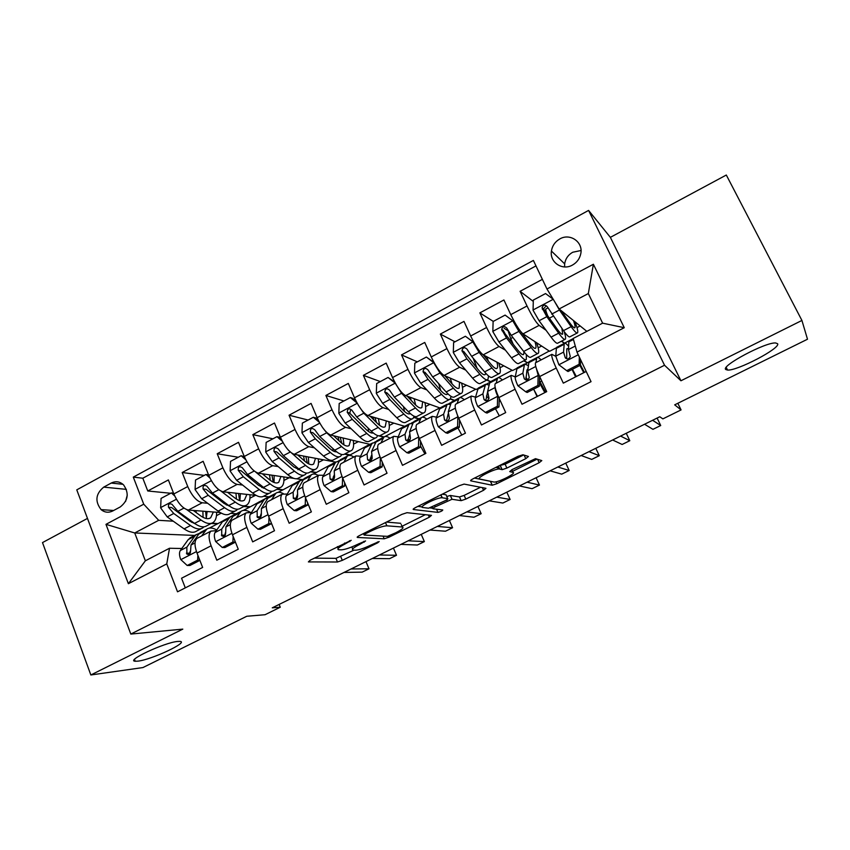 <?xml version="1.0" encoding="UTF-8"?>
<svg xmlns="http://www.w3.org/2000/svg" width="850" height="850" viewBox="0 0 850 850"><rect width="100%" height="100%" fill="white"/><g stroke="black" fill="none" stroke-linecap="round" stroke-linejoin="round"><path stroke-width="1.27" d="M351.209 540.313L310.261 560.171L308.38 561.914L337.471 561.999L342.306 560.362L377.783 542.757L379.174 541.546L371.142 544.977C364.353 548.207 359.178 549.95 355.629 550.205L353.186 550.131C351.178 549.642 353.271 547.782 359.465 544.553L365.585 540.951L357.329 544.478C350.359 547.793 345.015 549.578 341.296 549.833L338.704 549.759C336.568 549.249 338.661 547.336 344.994 544.021L351.209 540.313M725.719 369.474L727.558 370.058C737.226 370.983 780.799 348.171 777.612 343.719L775.614 342.964C765.446 342.082 720.704 365.989 725.719 369.474M137.955 661.141C151.778 659.643 189.529 641.888 179.871 641.378L177.639 641.442C164.571 642.472 125.258 660.864 135.224 661.247L137.955 661.141M559.821 238.935C555.082 241.697 552.287 245.735 551.427 251.058C549.504 262.289 562.36 270.969 572.433 265.083C576.948 262.512 579.732 258.708 580.784 253.683C583.355 242.069 570.063 232.815 559.821 238.935M581.018 250.506L572.709 252.248C568.151 254.883 565.473 258.751 564.655 263.851L564.581 266.932M525.757 458.671L528.445 456.471L522.952 454.761L518.001 456.333L473.248 478.709C471.049 479.857 470.209 480.569 470.751 480.845L492.171 485.233L496.846 483.703L539.166 462.708L541.801 460.604L535.479 458.671L512.284 469.487L509.713 471.591L513.017 472.419C516.981 473.089 498.291 482.556 494.02 482.056L479.772 479.039C475.224 478.465 494.647 468.488 499.322 469.019L502.169 469.668L506.876 468.084L525.757 458.671L524.142 455.132M87.476 518.404L42.5 542.587L90.844 674.974L142.938 667.558L246.787 616.261L265.062 614.72L280.266 607.229L272.266 607.824L659.759 416.755L662.872 418.88L681.073 409.913L677.822 403.293M801.922 320.45L726.314 175.026L610.364 237.352L680.946 380.768L801.922 320.45L807.5 339.224L674.688 404.844L681.073 409.913M680.946 380.768L664.53 365.245L130.815 634.068L76.776 489.855L588.582 210.417L664.53 365.245M90.844 674.974L182.803 629.128L130.815 634.068M407.001 512.688L401.922 514.356L359.433 535.596C357.393 536.658 356.724 537.285 357.425 537.455L384.221 538.804L389.013 537.189L429.303 517.204L431.471 515.355L407.001 512.688M415.608 507.514L459.202 485.722L464.1 484.096L485.956 488.314L483.554 490.291L465.789 499.099L461.157 500.661L451.977 499.279L435.243 506.834C433.171 507.918 432.416 508.555 433.011 508.767L442.776 509.979C442.34 510.892 440.725 511.689 437.952 512.391L413.366 509.511C412.728 509.299 413.472 508.64 415.608 507.514M542.385 279.353L520.104 291.295L533.301 301.442M546.029 311.228L543.543 309.315M546.082 330.321L539.144 325.38C535.967 322.479 531.93 316.019 527.021 305.989L510.765 314.638L503.922 299.976L479.868 312.874L493.276 321.396M507.918 330.692L504.146 328.302M505.474 350.211L499.046 346.492C495.582 343.783 491.438 337.45 486.614 327.494L470.656 335.984L463.983 321.396L440.353 334.071L454.984 341.806M465.757 370.122L459.659 367.232C455.919 364.703 451.679 358.498 446.93 348.606L431.258 356.957L424.745 342.444L401.529 354.886L417.329 361.866M426.838 389.895L420.952 387.611C416.946 385.263 412.611 379.185 407.947 369.357L392.541 377.559L386.187 363.12L363.386 375.349L380.311 381.586M388.652 409.456L382.925 407.639C378.664 405.461 374.234 399.5 369.644 389.746L354.503 397.8L348.309 383.435L325.89 395.452L343.921 400.977M351.167 428.761L345.536 427.316C341.031 425.308 336.515 419.464 331.999 409.774L317.124 417.69L311.079 403.399L289.053 415.214L308.125 420.049M314.341 447.812L308.794 446.664C304.045 444.826 299.455 439.089 295.014 429.462L280.394 437.251L274.486 423.024L252.833 434.637L272.914 438.802M278.163 466.576L272.669 465.683C267.686 464.004 263.022 458.373 258.644 448.821L244.269 456.471L238.51 442.319L217.218 453.741L238.287 457.257M242.601 485.063L237.139 484.383C231.944 482.853 227.194 477.339 222.891 467.851L208.76 475.373L203.139 461.284L182.197 472.515L187.744 486.551C191.983 495.986 196.796 501.394 202.215 502.775L207.644 503.264M204.212 475.405L182.197 472.515M185.289 587.871L181.549 578.223L202.64 567.439L197.009 553.063C194.363 545.721 194.374 540.812 197.019 538.347L197.891 537.901M216.346 530.655L210.981 531.112C208.409 533.534 208.452 538.433 211.129 545.785L216.814 560.203L238.266 549.238L232.486 534.788C229.766 527.404 229.638 522.527 232.103 520.158L232.921 519.733M251.483 512.497L246.309 512.794C243.918 515.132 244.099 519.998 246.851 527.383L252.684 541.875L274.497 530.729L268.579 516.194C265.774 508.789 265.508 503.933 267.782 501.649L268.547 501.256M287.226 494.041L282.221 494.158C280.033 496.411 280.351 501.245 283.188 508.672L289.17 523.228L311.366 511.891L305.299 497.282C302.409 489.844 301.994 485.021 304.077 482.832L304.778 482.46M323.584 475.277L318.761 475.214C316.774 477.371 317.241 482.173 320.163 489.621L326.283 504.263L348.872 492.724L342.656 478.04C339.671 470.56 339.118 465.779 340.988 463.686L341.636 463.346M360.57 456.216L355.927 455.929C354.152 457.991 354.769 462.761 357.786 470.241L364.055 484.967L387.037 473.216L380.672 458.458C377.602 450.946 376.89 446.197 378.547 444.21L379.142 443.902M398.204 436.836L393.752 436.316C392.179 438.271 392.955 443.009 396.068 450.521L402.496 465.322L425.892 453.369L419.358 438.526C416.192 430.993 415.331 426.275 416.755 424.384L417.297 424.108M436.517 417.148L432.236 416.362C430.897 418.211 431.832 422.907 435.03 430.451L441.628 445.326L465.439 433.16L458.745 418.243C455.483 410.667 454.453 405.992 455.653 404.217L456.121 403.973M475.522 397.141L471.399 396.047C470.294 397.779 471.399 402.443 474.704 410.019L481.461 424.979L505.707 412.579L498.844 397.587C495.476 389.98 494.275 385.348 495.242 383.69L495.646 383.478M515.259 376.858L511.275 375.371C510.404 376.986 511.679 381.608 515.089 389.215L522.017 404.249L546.709 391.638L539.676 376.55C536.201 368.921 534.82 364.331 535.543 362.78L535.872 362.61M510.765 314.638C515.642 324.636 519.733 331.043 523.016 333.869L549.642 351.284L556.474 347.735M561.425 341.222L564.347 343.294M470.656 335.984C475.447 345.918 479.634 352.197 483.204 354.832L512.603 370.526L516.842 368.326M523.791 360.804L527.351 362.865L525.683 363.736M431.258 356.957C435.965 366.817 440.247 372.969 444.093 375.424L476.17 389.459L477.891 388.567M489.897 382.33L486.869 383.902M486.774 380.067L490.386 381.777M392.541 377.559C397.184 387.356 401.551 393.391 405.663 395.664L440.002 407.968M451.414 402.316L448.715 403.718M450.288 399.001L454.283 400.541M354.503 397.8C359.072 407.533 363.534 413.44 367.891 415.544L404.706 426.307M413.589 421.972L411.209 423.204M413.78 417.424L418.752 419.007M317.124 417.69C321.619 427.359 326.156 433.16 330.767 435.094L369.962 444.359M376.401 441.288L374.329 442.372M377.729 435.604L383.796 437.166M280.394 437.251C284.803 446.845 289.425 452.529 294.27 454.314L335.771 462.124M344.675 454.081L349.244 455.398M339.841 460.286L338.066 461.21M244.269 456.471C248.614 466.002 253.321 471.58 258.389 473.206L293.941 478.412M296.363 478.773L302.526 479.676L303.886 478.964M310.452 471.824L315.913 472.717L313.395 474.024M208.76 475.373C213.042 484.84 217.823 490.312 223.104 491.778L256.179 495.422M263.659 496.251L269.046 496.836M276.856 489.313L282.593 490.025L278.141 492.341M261.736 487.443L263.543 487.666M112.784 510.946L120.296 506.919C128.201 500.597 129.285 493.255 123.569 484.882C119.85 481.483 115.728 480.877 111.201 483.066L103.732 487.124C95.657 493.829 94.775 501.319 101.086 509.618C104.677 512.539 108.577 512.986 112.784 510.946M546.975 289.011L593.385 264.244L624.261 327.707L576.991 352.112L573.176 338.47L602.618 323.17L588.327 293.558L559.13 308.964L546.975 289.011L533.386 260.44L133.301 477.116L143.735 504.188L158.695 520.317L173.273 521.199M576.991 352.112L591.048 381.661L177.533 591.812L166.759 563.89L128.382 583.695L105.974 524.344L143.735 504.188M555.773 356.32L551.862 354.322L535.543 362.78M447.929 420.962L446.526 420.495M410.04 439.981L407.819 439.397M372.183 458.639L370.186 458.224M334.624 477.052L333.274 476.839M226.302 504.953L228.193 505.123M243.769 506.536L249.783 507.078L243.461 510.361M535.978 265.901L142.821 478.221L147.762 490.981L168.364 479.942L173.846 493.956C178.054 503.359 182.909 508.725 188.403 510.053L220.171 512.529M230.679 513.347L236.343 513.783M551.862 354.322C551.246 355.821 552.702 360.389 556.208 368.039L563.316 383.148L586.192 371.461M222.891 467.851L217.218 453.741M258.644 448.821L252.833 434.637M295.014 429.462L289.053 415.214M331.999 409.774L325.89 395.452M369.644 389.746L363.386 375.349M407.947 369.357L401.529 354.886M446.93 348.606L440.353 334.071M486.614 327.494L479.868 312.874M527.021 305.989L520.104 291.295M559.13 308.964L586.851 331.362M191.633 522.304L193.184 522.399M211.204 523.483L217.472 523.866L209.334 528.094M158.695 520.317L134.725 532.971L145.361 560.798L169.511 548.25L166.759 563.89M194.671 535.436L134.725 532.971L105.974 524.344M199.538 533.184L198.868 533.524M181.783 548.516L169.511 548.25M610.364 237.352L588.582 210.417M280.266 607.229L279.14 604.435M564.485 343.198L573.208 338.576M527.351 362.865L549.249 351.029M490.567 381.692L512.178 370.292M454.495 400.435L475.703 389.247M418.986 418.88L439.811 407.894M384.041 437.006L404.504 426.243M349.764 455.132L369.75 444.306M315.913 472.717L335.538 462.081M282.593 490.025L301.867 479.581M249.783 507.078L268.717 496.804M217.472 523.866L236.077 513.761M216.474 515.653L221.266 513.156M217.334 523.504L211.82 523.175M170.691 493.276L147.762 490.981M142.821 478.221L133.301 477.116M249.932 498.196L255.414 495.337M249.645 506.717L244.343 506.239M282.444 489.674L277.387 489.037M283.932 480.462L289.191 477.721M315.764 472.356L310.951 471.569M318.484 462.442L323.51 459.818M349.616 454.771L345.058 453.826M353.6 444.125L358.392 441.618M383.998 436.9L379.567 435.752M389.3 425.499L393.837 423.13M418.933 418.742L413.897 417.148M425.584 406.576L429.877 404.334M454.431 400.297L450.479 398.767M462.485 387.324L466.501 385.231M499.216 415.905L498.164 413.599M490.503 381.554L487.061 379.918M475.841 364.671L473.195 358.296M500.002 367.752L503.752 365.797M540.016 381.884L541.747 380.991M537.083 396.557L533.704 389.3M527.181 362.493L524.036 360.676M512.104 342.805L507.832 330.055M538.167 347.852L541.631 346.046M580.529 361.059L581.113 360.761M575.588 376.879L572.071 369.453M564.453 343.124L561.627 341.116M564.878 333.912L565.643 333.508M576.98 327.601L580.146 325.943M145.361 560.798L128.382 583.695M593.385 264.244L588.327 293.558M624.261 327.707L602.618 323.17M127.277 495.072L125.588 501.436M314.33 558.142L335.952 558.344L353.983 550.162M401.986 526.299L425.34 514.686M362.684 533.97L363.683 534.034M365.532 533.758L364.119 535.064L387.43 536.361L395.728 532.78C402.082 529.476 404.271 527.553 402.284 527.011L386.867 525.821C383.286 525.969 377.899 527.744 370.706 531.176L365.532 533.758L365.107 532.759M401.211 524.503L402.284 527.011M386.474 522.081L400.69 523.292M480.516 487.263L464.153 495.391L465.789 499.099M446.781 496.496L450.309 495.476L459.521 496.942L464.153 495.391M432.777 508.247L430.121 507.918M422.152 506.919L417.881 506.377M442.266 497.792L442.043 497.771C437.346 497.218 417.658 507.195 422.811 507.503L428.549 508.204L445.411 500.608C447.514 499.513 448.279 498.854 447.716 498.621L442.266 497.792L440.969 494.838M446.186 495.146L447.716 498.621M442.276 494.179L446.038 494.785M499.534 465.566L505.123 464.196L523.6 454.962M512.529 471.346L537.083 459.138M474.502 478.082L491.13 481.461M174.707 495.954L171.349 492.926L161.075 498.397L160.629 507.843L167.227 516.917L184.099 528.881C189.306 532.451 193.449 533.194 196.541 531.112L201.365 528.604M196.318 512.678L195.84 510.627M186.894 509.724L201.025 520.03C206.167 523.664 210.237 524.461 213.233 522.431C215.602 520.604 216.729 517.214 216.601 512.253M193.248 510.425L200.483 515.737C204.776 518.787 208.165 519.456 210.662 517.756L213.371 511.998M211.756 523.196L206.869 525.736C203.841 527.786 199.739 527.011 194.576 523.398L177.841 511.317L171.998 504.294C169.235 503.158 168.077 504.156 168.512 507.28L173.729 513.485L190.517 525.523C195.691 529.125 199.814 529.89 202.863 527.818L203.947 526.83M206.369 518.234L205.615 511.392M202.874 511.179L203.086 517.374M195.224 523.855L190.007 521.231L171.615 507.524L168.512 507.28M206.252 518.543L207.113 511.509M171.349 492.926L173.528 493.138M201.535 536.01L206.784 529.146C209.376 527.383 212.702 527.669 216.771 530.017M199.771 560.129L197.646 560.118L187.191 565.494L180.689 559.481C179.244 555.433 179.116 552.457 180.317 550.545L188.275 539.548L191.452 537.115M197.646 560.118L197.869 555.263M187.191 565.494L189.943 565.484L199.877 560.384M351.05 568.979L368.996 568.788L362.174 572.135L344.016 572.443M199.272 533.471L196.276 534.608L194.703 536.201L186.862 547.145L186.873 554.083C189.242 555.082 190.474 554.062 190.57 551.013L191.016 544.999L198.783 534.087L201.896 531.686M186.405 553.169L189.454 553.212L190.517 550.726M368.996 568.788L365.978 561.616M209.929 478.008L205.955 474.481L195.511 480.048L195.075 489.558L201.641 498.759L218.099 511.116C223.167 514.803 227.163 515.653 230.063 513.666L235.078 511.062M228.873 493.34L228.607 492.384M221.17 491.204L235.301 502.127C240.316 505.877 244.216 506.781 247.021 504.836C249.252 503.083 250.229 499.715 249.953 494.743M227.481 492.267L234.674 497.845C238.85 500.99 242.101 501.744 244.449 500.129L246.872 494.402M245.639 505.559L240.561 508.204C237.724 510.159 233.782 509.277 228.746 505.548L212.426 493.074L206.816 486.104C203.958 484.712 202.714 485.669 203.086 488.962L208.239 495.284L224.623 507.705C229.67 511.424 233.623 512.295 236.491 510.319L237.607 509.224M239.583 500.597L238.553 493.478M235.949 493.191L236.481 499.109M229.872 506.366L224.018 503.423L206.061 489.292L203.086 488.962M239.902 500.692L240.369 493.68M205.955 474.481L208.548 474.831M245.778 459.765L241.145 455.728L230.531 461.391L230.106 470.974L236.619 480.303L252.652 493.053C257.592 496.868 261.418 497.834 264.127 495.943L269.333 493.234M263.415 488.176L263.585 487.475M255.765 472.143L270.151 483.916C275.017 487.794 278.757 488.814 281.361 486.965C283.443 485.276 284.272 481.929 283.847 476.935M262.289 473.769L269.418 479.644C273.477 482.896 276.601 483.746 278.779 482.216L280.925 476.51M241.145 455.728L244.396 456.769M280.064 487.645L274.794 490.386C272.149 492.246 268.377 491.247 263.489 487.401L247.584 474.523L242.208 467.627C239.275 465.97 237.958 466.873 238.244 470.337L243.334 476.765L259.282 489.589C264.201 493.425 267.994 494.413 270.661 492.543L271.809 491.311M273.254 482.152L271.957 475.192M269.503 474.831L270.311 480.346M264.998 488.538L258.591 485.318L241.092 470.762L238.244 470.337M274.061 482.492L274.125 475.511M282.243 441.203L276.941 436.666L266.135 442.414L265.731 452.072L272.191 461.539L287.789 474.704C292.591 478.635 296.236 479.719 298.743 477.923L304.151 475.108M297.936 469.71L298.106 468.35M288.394 450.16L305.575 465.407C310.303 469.413 313.862 470.539 316.274 468.807C318.197 467.181 318.867 463.856 318.272 458.83M297.649 454.941L304.746 461.146C308.688 464.504 311.663 465.46 313.671 464.004L315.509 458.309M276.941 436.666L279.363 437.176L280.936 438.526M315.063 469.434L309.591 472.281C307.147 474.034 303.556 472.929 298.796 468.945L283.348 455.664L278.194 448.874C275.209 446.898 273.806 447.748 274.008 451.403L279.023 457.938L294.525 471.176C299.306 475.139 302.919 476.234 305.384 474.47L306.563 473.078M307.36 463.133L305.841 456.493M303.524 456.057L304.523 460.955M300.592 470.379L293.739 466.916L276.707 451.902L274.008 451.403M308.741 463.909L308.391 456.971M319.345 422.301L313.342 417.265L302.356 423.119L301.962 432.852L308.38 442.457L323.51 456.036C328.164 460.105 331.638 461.295 333.933 459.606L339.554 456.684M332.966 450.829L332.998 448.619M322.777 427.816L326.697 432.788L341.594 446.579C346.173 450.723 349.562 451.977 351.751 450.341C353.515 448.789 354.014 445.474 353.249 440.406M333.593 435.763L340.669 442.34C344.484 445.804 347.31 446.856 349.138 445.496L350.657 439.79M313.342 417.265L315.637 417.871L318.166 419.985M350.646 450.914L344.962 453.868C342.731 455.526 339.309 454.293 334.709 450.181L319.717 436.475L314.776 429.803C311.759 427.518 310.293 428.294 310.367 432.14L315.318 438.791L330.363 452.455C334.985 456.546 338.428 457.757 340.691 456.099L341.87 454.516M341.838 443.371L340.17 437.314M338.002 436.804L339.065 440.853M336.685 451.849C334.804 452.062 332.403 450.851 329.471 448.205L312.928 432.735L310.367 432.14M343.931 444.879L343.145 438.016M236.215 518.022L241.049 511.339C243.451 509.671 246.596 510.032 250.506 512.412M235.418 542.109L232.9 542.024L222.264 547.485L215.624 541.471C214.136 537.402 213.945 534.438 215.039 532.567L222.371 521.836L225.346 519.499M232.9 542.024L233.144 536.414M222.264 547.485L224.899 547.549L235.429 542.151M379.429 554.986L396.504 555.273L389.598 558.673L372.3 558.492M233.389 515.833L230.371 516.896L228.916 518.436L221.701 529.114L221.754 535.829C224.198 537.083 225.494 536.106 225.654 532.897L225.919 526.926L233.049 516.29L235.971 513.984M224.538 535.946L225.537 532.376M396.504 555.273L393.433 548.08M271.49 499.726L275.889 493.244C277.769 491.874 280.277 492.012 283.39 493.68M257.933 529.178L260.44 529.316L271.224 523.791L268.749 523.621L257.933 529.178L251.164 523.154C249.624 519.063 249.358 516.109 250.346 514.282L257.029 503.827L259.803 501.596M268.749 523.621L269.014 517.246M271.267 522.782L271.224 523.791M408.181 540.802L424.362 541.599L417.361 545.031L400.956 544.372M268.069 497.919L265.03 498.886L263.681 500.374L257.125 510.776L257.242 517.236C259.728 518.787 261.088 517.862 261.332 514.473L261.407 508.555L267.888 498.185L270.598 495.986M257.242 517.236L259.919 517.438L261.152 513.676M424.362 541.599L421.239 534.363M307.349 481.132L311.291 474.842C313.013 473.556 315.339 473.769 318.283 475.458M294.206 510.553L296.597 510.776L307.562 505.144L305.214 504.9L294.206 510.553L287.3 504.517C285.717 500.416 285.377 497.473 286.248 495.688L292.262 485.531L294.822 483.406M305.214 504.9L305.501 497.749M307.647 502.934L307.562 505.144M437.314 526.437L452.582 527.733L445.496 531.218L429.994 530.049M303.344 479.729L300.252 480.579L299.03 482.014L293.144 492.118L293.346 498.291C295.853 500.161 297.277 499.311 297.627 495.741L297.511 489.866L303.312 479.793L305.798 477.7M293.346 498.291L295.928 498.589L297.351 494.604M452.582 527.733L449.395 520.476M343.825 462.209L347.299 456.131C348.861 454.931 351.061 455.217 353.876 457.002M331.118 491.608L333.37 491.906L344.526 486.179L342.316 485.86L331.118 491.608L324.062 485.562C322.437 481.44 322.012 478.518 322.777 476.776L328.1 466.916L330.427 464.897M342.316 485.86L342.603 477.923M344.654 482.747L344.526 486.179M466.831 511.881L481.164 513.697L473.981 517.225L459.414 515.546M339.224 461.274L336.079 461.964L334.974 463.346L329.789 473.152L330.087 479.007C332.573 481.206 334.061 480.431 334.549 476.68L334.231 470.847L339.32 461.082L341.594 459.096M330.087 479.007L332.573 479.389L334.156 475.129M481.164 513.697L477.923 506.419M357.096 403.07L350.37 397.545L339.192 403.495L338.821 413.291L345.174 423.045L359.837 437.059C364.342 441.256 367.625 442.574 369.718 440.991L375.541 437.962M368.486 431.449L368.167 428.124M358.381 405.291L363.811 413.206L378.229 427.444C382.649 431.715 385.847 433.086 387.823 431.566C389.417 430.089 389.746 426.785 388.79 421.653M370.122 416.203L377.198 423.215C380.885 426.796 383.552 427.943 385.209 426.679L386.368 420.952M350.37 397.545L352.538 398.225L356.065 401.126M386.814 432.087L380.928 435.158C378.909 436.698 375.679 435.349 371.216 431.109L356.713 416.957L351.847 410.168C348.967 407.862 347.427 408.574 347.257 412.314L352.24 419.316L366.807 433.415C371.28 437.644 374.531 438.972 376.582 437.421L377.74 435.582M376.55 422.578L374.924 417.605M372.916 417.021L373.841 419.879M373.097 432.99L373.235 432.926C371.503 433.5 369.017 432.246 365.808 429.176L349.775 413.238L350.721 409.519M379.589 425.329L378.399 418.614M380.928 442.967L383.913 437.102C385.326 435.976 387.377 436.358 390.076 438.228M368.666 472.334L370.781 472.717L382.128 466.894L380.056 466.48L368.666 472.334L361.462 466.278C359.784 462.145 359.274 459.223 359.933 457.544L364.533 447.993L366.637 446.08M380.056 466.48L380.364 457.736M382.298 462.209L382.128 466.894M496.751 497.133L510.117 499.481L502.849 503.051L489.239 500.841M375.721 442.553L372.502 443.041L371.524 444.359L367.062 453.847L367.561 459.627C369.92 461.858 371.461 461.178 372.172 457.566L371.578 451.509L375.955 442.064L377.984 440.194M367.561 459.627L369.899 460.105L371.567 455.207M510.117 499.481L506.823 492.171M395.441 383.371L388.046 377.464L376.667 383.531L376.316 393.401L382.617 403.293L396.78 417.754C401.126 422.089 404.228 423.523 406.087 422.057L412.133 418.912M404.451 411.453L403.474 406.608M395.314 383.318L401.582 393.284L415.491 407.979C419.751 412.388 422.758 413.886 424.501 412.473C425.924 411.071 426.062 407.766 424.904 402.56M407.235 396.228L414.343 403.761C417.902 407.458 420.41 408.712 421.876 407.543L422.663 401.752M388.046 377.464L394.666 381.947M423.598 412.941L417.488 416.128C415.692 417.562 412.654 416.086 408.361 411.697L394.358 397.099L389.566 390.192C386.835 387.876 385.241 388.514 384.795 392.105L389.799 399.5L403.867 414.046C408.181 418.413 411.251 419.879 413.068 418.423L414.163 416.245M411.315 400.552L410.061 397.237M408.202 396.567L408.638 397.715M410.327 413.599C408.776 414.641 406.257 413.387 402.762 409.828L386.994 392.87L384.795 392.105M415.671 405.089L414.109 398.692M418.668 423.396L421.154 417.754C422.397 416.712 424.309 417.169 426.87 419.146M406.874 452.721L408.85 453.188L420.399 447.259L418.466 446.771L406.874 452.721L399.521 446.654C397.8 442.499 397.205 439.599 397.736 437.962L401.582 428.74L403.453 426.955M420.442 445.953L424.894 453.879M418.466 446.771L418.784 437.176M420.591 441.32L420.399 447.259M527.085 482.173L539.452 485.074L532.079 488.697L519.456 485.934M412.856 423.587L409.541 423.789L408.701 425.053L404.993 434.212L405.705 439.928C407.947 442.149 409.519 441.554 410.444 438.122L409.583 431.832L413.206 422.705L414.991 420.952M405.705 439.928L407.883 440.502L409.594 434.786M495.922 467.373L499.364 468.244M539.452 485.074L536.095 477.732M434.382 363.163L426.381 357.043L414.811 363.205L414.471 373.161L420.707 383.201L434.361 398.119C438.536 402.603 441.447 404.164 443.073 402.815L449.342 399.543M440.746 390.575L438.664 383.605M433.808 362.897L440.002 373.022L453.39 388.174C457.491 392.721 460.296 394.358 461.805 393.061C463.048 391.723 462.974 388.397 461.582 383.074M444.933 375.796L452.136 383.977C455.558 387.791 457.895 389.151 459.159 388.078L459.531 382.181M426.381 357.043L433.957 362.408M461.008 393.476L454.665 396.78C453.114 398.098 450.266 396.483 446.133 391.956L432.65 376.901L427.943 369.856C425.351 367.551 423.714 368.114 423.024 371.546L428.017 379.344L441.575 394.347C445.719 398.852 448.587 400.446 450.171 399.118L451.127 396.429M445.836 376.816L445.506 376.04M447.844 393.763L447.536 394.145C446.207 395.25 443.817 393.922 440.353 390.139L425.043 372.406L423.024 371.546M452.03 383.849L450.245 378.123M450.659 404.398L447.228 404.207L440.013 407.957L436.199 418.051C435.795 419.634 436.475 422.514 438.26 426.689L445.761 432.756L457.566 426.7L457.884 416.574L455.653 409.636M457.066 403.484L459.043 398.066C460.116 397.109 461.869 397.662 464.302 399.734M440.013 407.957L440.906 407.49M447.897 414.736L448.577 415.363M457.948 427.996L461.794 435.019M445.761 432.756L447.589 433.309L459.34 427.284L457.566 426.7M459.563 420.059L459.34 427.284M557.823 467.022L569.171 470.486L561.701 474.151L550.099 470.826M447.228 404.207L443.583 414.226L444.518 419.889C446.643 422.078 448.269 421.558 449.374 418.317L448.269 411.804L451.095 403.027L452.646 401.391M444.518 419.889L446.537 420.559L448.237 413.716M569.171 470.486L565.749 463.112M474.077 342.72L465.396 336.26L453.613 342.529L453.305 352.559L459.467 362.748L472.589 378.144C476.595 382.766 479.304 384.466 480.696 383.233L487.199 379.854M477.137 368.379L473.11 358.116M472.983 342.114L479.113 352.389L491.948 368.018C495.879 372.725 498.472 374.489 499.747 373.32C500.788 372.056 500.491 368.666 498.833 363.173M499.046 346.492L483.204 354.832L490.588 363.842C493.861 367.784 496.028 369.261 497.091 368.284C497.803 367.466 497.771 365.436 496.974 362.185M465.396 336.26L473.949 342.486M499.056 373.671L492.49 377.092C491.172 378.293 488.527 376.55 484.574 371.875L471.633 356.331L467.011 349.169C464.546 346.874 462.868 347.363 461.964 350.636L466.916 358.817L479.921 374.308C483.905 378.962 486.572 380.683 487.911 379.472L488.58 375.998M485.775 373.267L485.265 374.457C484.139 375.466 481.918 374.021 478.592 370.122L463.813 351.592M488.378 361.154L486.699 356.703M489.164 385.029L485.562 384.285L478.231 388.099L475.352 397.779C475.076 399.309 475.851 402.167 477.679 406.364L485.35 412.431L497.367 406.268L497.654 396.058C495.794 391.861 494.976 389.013 495.189 387.504L487.634 391.425L489.653 382.999L490.939 381.491M497.654 396.058L498.291 396.344M496.145 383.212L497.579 378.048C498.483 377.166 500.076 377.814 502.361 379.993M478.231 388.099L478.996 387.696M486.455 395.962L488.856 398.799M495.465 408.744L499.322 415.841M485.35 412.431L487.018 413.079L498.982 406.948L497.367 406.268M499.226 398.427L498.982 406.948M588.986 451.658L599.282 455.696L591.717 459.404L581.156 455.515M485.562 384.285L482.874 393.89L484.022 399.479C486.062 401.646 487.709 401.2 488.973 398.14L487.634 391.425M484.022 399.479L485.881 400.265L488.049 389.672M499.205 399.447L500.937 402.167M599.282 455.696L595.797 448.29M505.112 315.095L514.409 322.001L505.112 315.095L493.117 321.481L492.83 331.585L498.929 341.934L511.487 357.818C515.323 362.599 517.809 364.427 518.957 363.322L525.693 359.816M513.198 344.207L510.733 338.534L512.858 337.418M514.409 322.001L519.138 329.449M512.858 320.96L518.914 331.394L531.186 347.522C534.937 352.378 537.317 354.28 538.337 353.239C539.176 352.027 538.613 348.543 536.637 342.784M521.018 331.925L529.699 343.358C532.833 347.427 534.82 349.021 535.67 348.149C536.265 347.363 536.031 345.206 534.99 341.7M537.774 353.526L530.952 357.074C529.89 358.147 527.467 356.267 523.685 351.443L511.296 335.41L506.77 328.111C504.422 325.826 502.711 326.251 501.627 329.375L506.504 337.939L518.957 353.908C522.75 358.721 525.204 360.581 526.299 359.497L526.394 354.673M523.94 351.783L523.642 354.429C522.718 355.332 520.678 353.77 517.501 349.743L505.059 333.742L503.296 330.416L501.627 329.375M524.163 336.058L523.271 334.039M553.212 299.243L545.541 293.558L533.332 300.061L533.056 310.239L539.091 320.748L551.066 337.131C554.721 342.061 556.994 344.038 557.887 343.06L564.867 339.426M547.899 316.221C546.157 312.141 545.466 309.751 545.827 309.028L546.019 308.922M553.977 300.496L559.438 310.016L571.126 326.655C574.685 331.67 576.842 333.721 577.607 332.796C578.223 331.638 577.331 327.951 574.929 321.736M561.181 310.622L569.511 322.511C572.486 326.708 574.292 328.429 574.929 327.664C575.376 326.889 574.898 324.519 573.495 320.567M577.15 333.03L570.084 336.706C569.277 337.652 567.077 335.633 563.486 330.65L547.251 306.669C545.009 304.406 543.267 304.767 542.024 307.743L546.805 316.678L558.673 333.158C562.286 338.13 564.517 340.127 565.356 339.171C565.93 338.289 565.526 335.761 564.166 331.585M561.914 328.451L562.689 334.061C561.977 334.847 560.118 333.168 557.101 329.014L543.936 310.484L543.511 308.89L545.806 306.297M528.445 365.606L524.567 364.023L517.108 367.901L515.206 377.145C515.058 378.622 515.929 381.459 517.809 385.666L525.651 391.744L537.88 385.464L538.156 375.179L535.543 365.543M538.156 375.179L539.346 375.849M535.925 362.589L536.796 357.669C537.519 356.883 538.953 357.627 541.089 359.901M517.108 367.901L517.756 367.561M525.852 377.315L527.722 379.812M533.63 389.172L537.497 396.344M525.651 391.744L527.159 392.487L539.346 386.24L537.88 385.464M539.601 376.401L539.346 386.24M620.574 436.071L629.797 440.704L622.126 444.476L612.638 439.992M524.567 364.023L522.856 373.182L524.248 378.717C526.192 380.842 527.871 380.46 529.274 377.581L527.701 370.674L528.891 362.621L529.911 361.25M545.626 392.19L539.484 380.97M524.248 378.717L525.927 379.599L526.947 370.047L527.967 368.858M539.431 382.787L544.818 392.604M629.797 440.704L626.248 433.277M566.684 370.685L568.023 371.524L580.433 365.16L579.137 364.289L566.684 370.685L558.875 364.756L555.773 356.139L556.367 348.351L557.196 347.066M565.239 357.659L565.686 358.286M572.454 369.251L576.321 376.507M579.137 364.289L579.317 356.989M580.571 359.624L580.433 365.16M652.609 420.283L660.716 425.521L652.949 429.335L644.555 424.246M568.629 346.354C566.355 343.623 564.899 342.635 564.262 343.4L563.561 352.102L565.197 357.563C567.077 359.646 568.778 359.327 570.297 356.618L568.501 349.552L568.82 341.881L569.564 340.638M584.418 372.364L580.444 364.841M565.197 357.563L566.695 358.562L566.769 349.414L566.992 348.564L568.533 348.861M579.912 365.426L583.769 372.693M660.716 425.521L657.103 418.062M539.144 325.38L523.016 333.869M459.659 367.232L444.093 375.424M420.952 387.611L405.663 395.664M382.925 407.639L367.891 415.544M345.536 427.316L330.767 435.094M308.794 446.664L294.27 454.314M272.669 465.683L258.389 473.206M237.139 484.383L223.104 491.778M202.215 502.775L188.403 510.053M211.129 545.785L197.009 553.063M556.208 368.039L539.676 376.55M515.089 389.215L498.844 397.587M474.704 410.019L458.745 418.243M435.03 430.451L419.358 438.526M396.068 450.521L380.672 458.458M357.786 470.241L342.656 478.04M320.163 489.621L305.299 497.282M283.188 508.672L268.579 516.194M246.851 527.383L232.486 534.788M187.744 486.551L173.846 493.956M126.395 489.366L103.732 487.124M122.942 484.298L111.201 483.066M344.579 543.023L344.994 544.021M363.842 541.354L364.193 542.194M359.061 543.607L359.465 544.553M377.453 541.971L377.783 542.757M340.786 556.718L342.306 560.362M335.952 558.344L337.471 561.999M349.478 540.717L349.849 541.599M428.347 515.015L429.303 517.204M388.556 536.138L389.013 537.189M383.074 536.116L384.221 538.804M385.507 522.559L386.899 525.821M370.281 530.177L370.706 531.176M482.364 487.624L483.554 490.291M459.446 496.942L461.082 500.661M450.383 495.486L452.062 499.279M446.76 499.864L447.206 500.873M434.828 505.877L435.243 506.834M432.278 507.11L432.852 508.406M436.517 509.203L437.92 512.391M505.123 464.196L506.876 468.084M500.257 465.757L502.021 469.646M498.408 466.129L499.736 469.072M511.796 469.731L513.017 472.419M537.604 459.297L539.166 462.708M495.996 481.822L496.846 483.703M490.493 481.493L492.171 485.233M176.407 499.237L160.639 507.599M190.517 525.523L184.099 528.881M201.025 520.03L194.576 523.398M173.729 513.485L167.227 516.917M183.94 508.098L177.841 511.317M180.848 559.64L196.467 551.586M198.783 534.087L205.254 530.729M188.275 539.548L194.703 536.201M191.016 544.999L195.043 542.916M180.317 550.545L186.862 547.145M211.352 480.686L195.086 489.324M224.623 507.705L218.099 511.116M235.301 502.127L228.746 505.548M208.239 495.284L201.641 498.759M218.79 489.717L212.426 493.074M246.893 461.837L230.116 470.73M259.282 489.589L252.652 493.053M270.151 483.916L263.489 487.401M243.334 476.765L236.619 480.303M254.224 471.017L247.584 474.523M283.039 442.648L265.742 451.828M294.525 471.176L287.789 474.704M305.575 465.407L298.796 468.945M279.023 457.938L272.191 461.539M290.211 452.041L283.348 455.664M319.812 423.141L301.973 432.608M330.363 452.455L323.51 456.036M341.594 446.579L334.709 450.181M315.318 438.791L308.38 442.457M326.697 432.788L319.717 436.475M215.794 541.62L231.933 533.301M233.049 516.29L239.626 512.869M222.371 521.836L228.916 518.436M225.919 526.926L230.339 524.641M215.039 532.567L221.701 529.114M224.336 535.213L221.414 535.096M251.324 523.303L268.005 514.707M267.888 498.185L274.571 494.721M257.029 503.827L263.681 500.374M261.407 508.555L266.241 506.058M250.346 514.282L257.125 510.776M259.803 516.917L257.019 516.704M287.47 504.666L304.704 495.784M303.312 479.793L310.101 476.266M292.262 485.531L299.03 482.014M297.511 489.866L302.759 487.146M286.248 495.688L293.144 492.118M295.874 498.302L293.239 498.004M324.233 485.711L342.051 476.531M339.32 461.082L346.237 457.491M328.1 466.916L334.974 463.346M334.231 470.847L339.904 467.914M322.777 476.776L329.789 473.152M332.573 479.368L330.076 478.975M357.223 403.293L338.831 413.047M366.807 433.415L359.837 437.059M378.229 427.444L371.216 431.109M352.24 419.316L345.174 423.045M363.811 413.206L356.713 416.957M349.775 413.238L347.363 412.547M361.643 466.427L380.046 456.939M375.955 442.064L382.978 438.409M364.533 447.993L371.524 444.359M371.578 451.509L377.708 448.332M359.933 457.544L367.062 453.847M395.133 383.18L376.327 393.157M403.867 414.046L396.78 417.754M415.491 407.979L408.361 411.697M389.799 399.5L382.617 403.293M401.582 393.284L394.358 397.099M387.271 393.391L385.007 392.604M399.702 446.813L418.721 437.006M413.206 422.705L420.357 418.997M401.582 428.74L408.701 425.053M409.583 431.832L416.181 428.421M397.736 437.962L404.993 434.212M433.617 362.759L414.481 372.906M441.575 394.347L434.361 398.119M453.39 388.174L446.133 391.956M428.017 379.344L420.707 383.201M440.002 373.022L432.65 376.901M425.404 373.214L423.311 372.321M438.441 426.838L457.874 416.819M451.095 403.027L458.373 399.245M439.28 409.158L446.516 405.408M448.269 411.804L455.334 408.149M436.199 418.051L443.583 414.226M472.791 341.966L453.316 352.304M479.921 374.308L472.589 378.144M491.948 368.018L484.574 371.875M466.916 358.817L459.467 362.748M479.113 352.389L471.633 356.331M464.217 352.665L462.283 351.677M477.87 406.513L497.654 396.312M489.653 382.999L497.059 379.153M477.636 389.247L484.999 385.422M475.352 397.779L482.874 393.89M517.894 327.803L517.554 327.069M512.656 320.811L492.83 331.33M518.957 353.908L511.487 357.818M531.186 347.522L523.685 351.443M506.504 337.939L498.929 341.934M518.914 331.394L511.296 335.41M503.721 331.766L501.957 330.661M553.233 299.285L533.067 309.984M549.323 318.208L553.169 316.179M558.673 333.158L551.066 337.131M571.126 326.655L563.486 330.65M546.805 316.678L539.091 320.748M559.438 310.016L551.682 314.107M543.936 310.484L542.353 309.262M518.011 385.826L538.146 375.434M528.891 362.621L536.424 358.711M516.651 368.974L524.142 365.086M527.701 370.674L535.394 366.69M515.206 377.145L522.856 373.182M558.875 364.756L578.255 354.758M568.82 341.881L573.463 339.469M556.367 348.351L563.986 344.388M568.501 349.552L575.291 346.035M555.773 356.139L563.561 352.102M726.208 367.381L727.558 370.058M564.655 263.851L551.427 251.058M210.981 531.112L197.019 538.347M246.309 512.794L232.103 520.158M282.221 494.158L267.782 501.649M318.761 475.214L304.077 482.832M355.927 455.929L340.988 463.686M393.752 436.316L378.547 444.21M432.236 416.362L416.755 424.384M471.399 396.047L455.653 404.217M511.275 375.371L495.242 383.69M113.624 510.499L101.086 509.618M134.534 659.388L135.224 661.247M337.397 546.614L338.162 548.452M351.847 546.933L352.676 548.919M363.481 533.566L363.991 534.756M385.486 522.569L386.867 525.821M459.521 496.942L461.157 500.661M450.309 495.476L451.977 499.279M436.56 509.203L437.952 512.391M440.789 494.934L442.043 497.771M500.406 465.779L502.169 469.668M498.089 466.289L499.322 469.019M490.599 481.514L492.277 485.244M209.44 518.394L210.662 517.756M206.784 529.146L200.345 532.493M196.276 534.608L189.858 537.944M189.603 554.115L186.873 554.083M243.291 500.735L244.449 500.129M277.706 482.779L278.779 482.216M312.672 464.525L313.671 464.004M348.224 445.974L349.138 445.496M241.049 511.339L234.504 514.749M230.371 516.896L223.847 520.274M224.528 535.946L221.754 535.829M275.889 493.244L269.227 496.708M265.03 498.886L258.4 502.329M311.291 474.842L304.523 478.359M300.252 480.579L293.516 484.075M347.299 456.131L340.414 459.712M336.079 461.964L329.226 465.524M384.37 427.114L385.209 426.679M349.626 412.994L347.257 412.314M383.913 437.102L376.911 440.746M372.502 443.041L365.532 446.664M409.668 413.908L410.295 413.578M421.122 407.926L421.876 407.543M421.154 417.754L414.035 421.462M409.541 423.789L402.454 427.476M446.845 394.506L447.536 394.145M458.501 388.429L459.159 388.078M459.043 398.066L451.796 401.837M484.67 374.765L485.265 374.457M496.527 368.581L497.091 368.284M463.803 351.592L461.964 350.636M497.579 378.048L490.206 381.873M547.921 307.923L545.827 309.028M543.511 308.89L542.024 307.743M536.796 357.669L529.295 361.569M573.251 338.725L569.064 340.892M564.262 343.4L556.665 347.342"/></g></svg>
